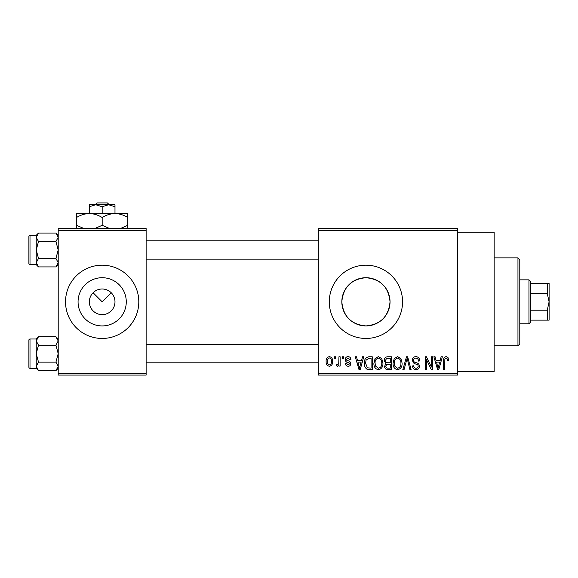 <?xml version="1.0" encoding="UTF-8"?>
<svg xmlns="http://www.w3.org/2000/svg" width="578" height="578" viewBox="0 0 578 578"><rect width="100%" height="100%" fill="white"/><g stroke="black" fill="none" stroke-linecap="round" stroke-linejoin="round"><path stroke-width="0.87" d="M89.352 301.521L89.344 301.824A12.824 12.824 0 0 0 102.169 314.642A12.824 12.824 0 0 0 114.986 301.824L114.986 301.521M114.986 302.121L114.986 301.824A12.824 12.824 0 0 0 102.169 289A12.824 12.824 0 0 0 89.344 301.824L89.352 302.121M78.066 301.824A24.103 24.103 0 0 0 102.169 325.927A24.103 24.103 0 0 0 126.271 301.824A24.103 24.103 0 0 0 102.169 277.715A24.103 24.103 0 0 0 78.066 301.824M65.531 301.824A36.631 36.631 0 0 0 102.169 338.455A36.631 36.631 0 0 0 138.799 301.824A36.631 36.631 0 0 0 102.169 265.186A36.631 36.631 0 0 0 65.531 301.824M390.034 301.824C388.611 316.498 380.577 324.533 365.939 325.927C351.279 324.533 343.245 316.498 341.829 301.824C343.253 287.15 351.287 279.116 365.917 277.715C380.591 279.131 388.633 287.165 390.034 301.824A24.103 24.103 0 0 1 365.932 325.927A24.103 24.103 0 0 1 341.829 301.824A24.103 24.103 0 0 1 365.932 277.715A24.103 24.103 0 0 1 390.034 301.824M329.294 301.824A36.631 36.631 0 0 0 365.932 338.455A36.631 36.631 0 0 0 402.563 301.824A36.631 36.631 0 0 0 365.932 265.186A36.631 36.631 0 0 0 329.294 301.824M457.516 232.219L494.147 232.219L494.147 371.423L457.516 371.423M93.101 292.757L102.169 301.824L111.236 292.757M457.516 230.384L318.305 230.384L318.305 228.556L457.516 228.556L457.516 375.086L318.305 375.086L318.305 373.258L457.516 373.258M334.294 356.771L335.457 356.771L335.457 358.606L334.294 358.606L334.294 356.771M342.284 356.771L343.448 356.771L343.448 358.606L342.284 358.606L342.284 356.771M362.543 356.771L363.764 356.771L360.217 369.595L358.996 369.595L355.275 356.771L356.496 356.771L357.5 360.6L361.539 360.6L362.543 356.771M381.769 358.62L382.918 363.013C383.171 366.647 381.668 368.901 378.409 369.761C375.216 368.923 373.72 366.727 373.923 363.172L375.079 358.562L378.417 356.604L381.769 358.62M400.915 358.62L402.064 363.013C402.317 366.647 400.814 368.901 397.563 369.761C394.369 368.923 392.874 366.727 393.076 363.172L394.232 358.562L397.57 356.604L400.915 358.62M415.857 356.604C418.378 356.879 419.664 358.324 419.715 360.932L418.551 361.106C418.45 359.285 417.518 358.288 415.748 358.107C414.296 358.136 413.508 358.873 413.386 360.304C413.689 361.749 414.657 362.558 416.29 362.724C418.234 363.143 419.267 364.313 419.382 366.25C419.296 368.41 418.19 369.58 416.066 369.761C413.805 369.537 412.634 368.265 412.555 365.932L413.718 365.766C413.776 367.312 414.542 368.143 416.03 368.265C417.388 368.229 418.118 367.55 418.219 366.206L417.851 364.899L413.993 363.374L412.222 360.325C412.352 358.006 413.566 356.763 415.857 356.604M441.137 356.771L442.365 356.771L438.818 369.595L437.589 369.595L433.868 356.771L435.09 356.771L436.101 360.6L440.133 360.6L441.137 356.771M318.305 230.384L318.305 373.258M447.993 357.515L448.687 360.6L447.524 360.766C447.69 359.415 447.22 358.526 446.115 358.107L444.858 359.075L444.692 369.595L443.528 369.595L443.528 360.889C443.239 358.555 444.121 357.125 446.165 356.604L447.993 357.515M431.376 356.771L432.539 356.771L432.539 369.595L431.296 369.595L426.376 359.314L426.376 369.595L425.213 369.595L425.213 356.771L426.463 356.771L431.376 367.037L431.376 356.771M406.507 356.771L407.642 356.771L411.095 369.595L409.889 369.595L407.143 358.273L404.065 369.595L402.844 369.595L406.507 356.771M387.795 356.771L391.407 356.771L391.407 369.595L387.787 369.595C385.75 369.508 384.688 368.439 384.58 366.373L385.837 363.685L384.247 360.535C384.269 358.129 385.454 356.872 387.795 356.771M368.843 356.771L372.261 356.771L372.261 369.595L367.146 369.356C365.108 367.926 364.205 365.896 364.429 363.251C364.126 359.61 365.599 357.45 368.843 356.771M348.101 356.604C349.849 356.778 350.795 357.775 350.947 359.603L349.777 359.769L348.021 357.941L346.446 359.386L346.749 360.231L347.898 360.744C349.611 361.033 350.571 361.987 350.781 363.605C350.694 365.282 349.813 366.17 348.151 366.264C346.497 366.163 345.593 365.274 345.449 363.598L346.612 363.432L348.108 364.935L349.611 363.793L349.235 363.02L347.905 362.493C346.229 362.204 345.355 361.243 345.283 359.617C345.341 357.76 346.28 356.756 348.101 356.604M338.954 356.771L340.124 356.771L340.124 366.098L338.954 366.098L338.954 364.61L337.566 366.264L336.461 365.766L336.793 364.429L337.631 364.602L338.737 363.511L338.954 356.771M329.381 356.604C331.736 357.204 332.82 358.815 332.625 361.438C332.827 364.068 331.743 365.672 329.381 366.264C327.047 365.686 325.963 364.111 326.137 361.532C325.905 358.859 326.989 357.218 329.381 356.604M146.126 375.086L58.205 375.086L58.205 373.258L146.126 373.258L146.126 375.086M146.126 230.384L58.205 230.384L58.205 228.556L146.126 228.556L146.126 373.258M58.205 230.384L58.205 373.258M438.651 365.831L439.742 362.103L436.498 362.103L438.117 368.258L438.651 365.831M397.556 368.265C400.048 367.572 401.168 365.816 400.901 362.991C401.06 360.361 399.954 358.728 397.577 358.107C395.142 358.772 394.03 360.477 394.239 363.208L394.731 366.105L397.556 368.265M390.244 368.099L390.244 364.263L386.834 364.386L385.75 366.163C385.866 367.622 386.689 368.265 388.214 368.099L390.244 368.099M390.244 362.767L390.244 358.273L386.566 358.432L385.41 360.528C385.504 362.095 386.35 362.839 387.939 362.767L390.244 362.767M378.402 368.265C380.902 367.572 382.015 365.816 381.747 362.991C381.906 360.361 380.801 358.728 378.431 358.107C375.989 358.772 374.876 360.477 375.086 363.208L375.584 366.105L378.402 368.265M371.09 368.099L371.09 358.273L368.995 358.273L366.062 360.137L365.599 363.273L367.37 367.839L371.09 368.099M360.058 365.831L361.142 362.103L357.898 362.103L359.523 368.258L360.058 365.831M329.409 364.935C330.956 364.4 331.642 363.237 331.461 361.438C331.642 359.61 330.934 358.447 329.352 357.941C327.805 358.483 327.126 359.646 327.3 361.438C327.119 363.266 327.827 364.429 329.409 364.935M517.96 257.86L519.795 259.695L519.795 343.953L517.96 345.781L517.96 257.86L494.147 257.86M58.205 264.645L55.936 266.913L38.495 266.913L36.226 262.679L38.495 258.445L36.226 249.985L38.495 241.525L36.226 237.291L38.495 233.057L36.226 235.325L36.226 264.645L38.495 266.913M28.9 238.996L28.9 236.431A1.098 1.098 0 0 1 29.998 235.333L29.998 264.637A1.098 1.098 0 0 1 28.9 263.539L28.9 236.431A1.098 1.098 0 0 1 29.998 235.333L36.226 235.333M29.998 264.637L36.226 264.637M58.205 235.325L55.936 233.057L38.495 233.057M55.936 233.057L58.205 237.291L55.936 241.525L38.495 241.525M55.936 241.525L58.205 249.985L55.936 258.445L38.495 258.445M55.936 258.445L58.205 262.679L55.936 266.913M528.949 323.803L528.949 279.839L530.785 281.674L530.785 321.968L528.949 323.803L519.795 323.803M528.949 279.839L519.795 279.839M549.1 320.14L547.265 320.14L547.265 310.213L549.1 301.824L547.265 293.429L547.265 283.502L549.1 283.502L549.1 320.14M530.785 320.14L547.265 320.14M530.785 283.502L547.265 283.502M530.785 310.213L547.265 310.213M530.785 293.429L547.265 293.429M28.9 263.539L28.9 260.974M58.205 368.316L55.936 370.585L38.495 370.585L36.226 366.351L38.495 362.124L36.226 353.657L38.495 345.196L36.226 340.962L38.495 336.736L36.226 339.004L36.226 368.316L38.495 370.585M28.9 342.667L28.9 340.102A1.098 1.098 0 0 1 29.998 339.004L29.998 368.309A1.098 1.098 0 0 1 28.9 367.211L28.9 340.102A1.098 1.098 0 0 1 29.998 339.004L36.226 339.004M29.998 368.309L36.226 368.309M58.205 339.004L55.936 336.736L38.495 336.736M55.936 336.736L58.205 340.962L55.936 345.196L38.495 345.196M55.936 345.196L58.205 353.657L55.936 362.124L38.495 362.124M55.936 362.124L58.205 366.351L55.936 370.585M28.9 367.211L28.9 364.646M96.988 202.914L95.074 204.742L96.988 202.914L107.349 202.914L109.264 204.742L107.349 202.914M102.169 206.729L108.577 204.742L89.344 204.742L89.344 206.729L95.76 204.742L102.169 206.729L102.169 213.535M89.344 206.729L89.344 213.535L127.81 213.535L127.81 225.319L120.34 228.556M114.986 206.729L114.986 204.742L108.577 204.742L114.986 206.729L114.986 213.535C119.494 213.687 123.764 215.009 127.81 217.501M83.998 228.556L76.527 225.319L76.527 213.535L89.344 213.535C93.853 213.687 98.123 215.009 102.169 217.501L102.169 225.319L94.691 228.556M76.527 225.319L76.527 228.556M76.527 217.501C80.515 215.023 84.793 213.701 89.344 213.535M102.169 217.501C106.157 215.023 110.434 213.701 114.986 213.535M109.647 228.556L102.169 225.319M127.81 228.556L127.81 225.319M517.96 345.781L494.147 345.781M318.305 240.824L146.126 240.824M318.305 259.146L146.126 259.146M146.126 362.818L318.305 362.818M146.126 344.502L318.305 344.502"/></g></svg>
